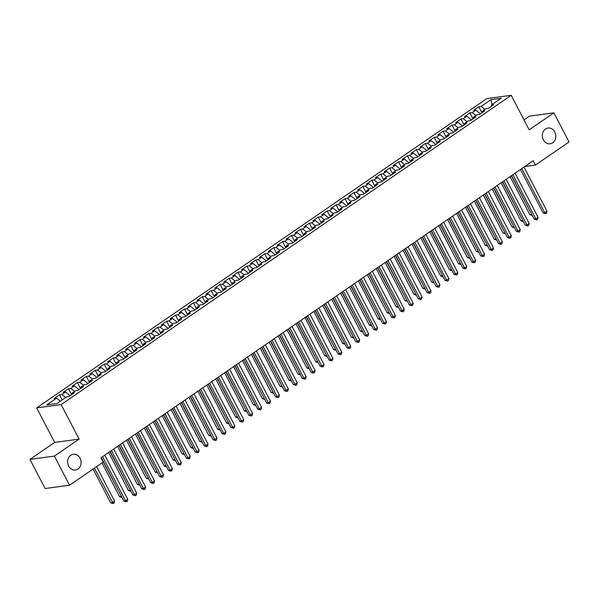 <?xml version="1.0" encoding="UTF-8"?>
<svg xmlns="http://www.w3.org/2000/svg" width="599" height="599" viewBox="0 0 599 599"><rect width="100%" height="100%" fill="white"/><g stroke="black" fill="none" stroke-linecap="round" stroke-linejoin="round"><path stroke-width="0.9" d="M80.071 458.213A7.959 6.724 -97.7 0 1 75.429 470.02A7.959 6.724 -97.7 0 1 68.66 466.059A7.959 6.724 -97.7 0 1 73.303 454.244A7.959 6.724 -97.7 0 1 80.071 458.213M554.779 132.005A7.959 6.724 -97.7 0 1 550.137 143.812A7.959 6.724 -97.7 0 1 543.36 139.852A7.959 6.724 -97.7 0 1 548.003 128.036A7.959 6.724 -97.7 0 1 554.779 132.005M29.95 459.396L54.389 456.094L79.098 439.112L54.659 442.414L29.95 459.396L45.112 488.514L69.551 485.212L103.178 462.106L100.932 457.793L533.177 160.764L535.424 165.077L569.05 141.97L553.888 112.844L529.449 116.146L524.013 119.882M54.659 442.414L36.689 407.897L486.777 98.61L511.217 95.308L61.128 404.595L36.689 407.897M491.981 104.585L490.963 99.666L481.154 106.412L478.811 106.727L473.457 110.403L475.801 110.089L472.237 112.537L469.893 112.852L464.539 116.535L466.883 116.213L463.312 118.669L460.968 118.984L455.622 122.66L457.965 122.346L454.394 124.794L452.05 125.116L446.697 128.792L449.04 128.478L445.476 130.926L443.133 131.241L437.779 134.917L440.123 134.603L436.559 137.059L434.208 137.373L428.862 141.05L431.205 140.735L427.634 143.183L425.29 143.505L419.936 147.182L422.288 146.86L418.716 149.316L416.372 149.63L411.019 153.307L413.362 152.992L409.798 155.448L407.455 155.762L402.101 159.439L404.445 159.124L400.873 161.573L398.53 161.887L393.184 165.571L395.527 165.249L391.956 167.705L389.612 168.02L384.259 171.696L386.602 171.381L383.038 173.83L380.694 174.152L375.341 177.828L377.684 177.514L374.12 179.962L371.777 180.277L366.423 183.953L368.767 183.638L365.195 186.094L362.852 186.409L357.498 190.085L359.849 189.771L356.278 192.219L353.934 192.541L348.581 196.217L350.924 195.895L347.36 198.351L345.017 198.666L339.663 202.342L342.007 202.028L338.442 204.476L336.091 204.798L330.745 208.474L333.089 208.16L329.517 210.608L327.174 210.923L321.82 214.607L324.171 214.285L320.6 216.741L318.256 217.055L312.903 220.732L315.246 220.417L311.682 222.865L309.339 223.187L303.985 226.864L306.329 226.549L302.757 228.998L300.413 229.312L295.067 232.989L297.411 232.674L293.839 235.13L291.496 235.444L286.142 239.121L288.486 238.806L284.922 241.255L282.578 241.577L277.225 245.253L279.568 244.931L276.004 247.387L273.653 247.701L268.307 251.378L270.651 251.063L267.079 253.512L264.736 253.834L259.382 257.51L261.733 257.196L258.162 259.644L255.818 259.959L250.464 263.642L252.808 263.32L249.244 265.776L246.9 266.091L241.547 269.767L243.89 269.453L240.326 271.901L237.975 272.223L232.629 275.899L234.973 275.577L231.401 278.033L229.058 278.348L223.704 282.024L226.055 281.71L222.484 284.166L220.14 284.48L214.786 288.156L217.13 287.842L213.566 290.29L211.222 290.605L205.869 294.289L208.212 293.967L204.641 296.423L202.297 296.737L196.951 300.413L199.295 300.099L195.723 302.547L193.38 302.869L188.026 306.546L190.37 306.231L186.806 308.68L184.462 308.994L179.108 312.678L181.452 312.356L177.888 314.812L175.537 315.126L170.191 318.803L172.534 318.488L168.963 320.937L166.619 321.259L161.266 324.935L163.617 324.613L160.045 327.069L157.702 327.383L152.348 331.06L154.692 330.745L151.128 333.201L148.784 333.516L143.431 337.192L145.774 336.878L142.21 339.326L139.859 339.64L134.513 343.324L136.857 343.002L133.285 345.458L130.941 345.773L125.588 349.449L127.931 349.135L124.367 351.583L122.024 351.905L116.67 355.581L119.014 355.267L115.45 357.715L113.106 358.03L107.753 361.714L110.096 361.392L106.525 363.848L104.181 364.162L98.835 367.838L101.179 367.524L97.607 369.972L95.263 370.294L89.91 373.971L92.253 373.649L88.689 376.105L86.346 376.419L80.992 380.095L83.336 379.781L79.772 382.237L77.421 382.551L72.075 386.228L74.418 385.913L70.847 388.362L68.503 388.676L63.15 392.36L65.501 392.038L61.929 394.494L59.586 394.808L54.232 398.485L56.576 398.17L60.327 401.21M490.963 99.666L501.138 98.296L491.322 105.035L491.21 106.412M56.576 398.17L46.767 404.909L56.935 403.539L66.751 396.793L69.095 396.478L74.448 392.802L72.097 393.116L75.669 390.668L78.012 390.346L83.366 386.669L81.022 386.991L84.586 384.536L86.93 384.221L92.283 380.545L89.94 380.859L93.511 378.411L95.855 378.089L101.201 374.412L98.857 374.727L102.429 372.279L104.773 371.964L110.126 368.28L107.783 368.602L111.347 366.146L113.69 365.832L119.044 362.155L116.7 362.47L120.264 360.021L122.615 359.7L127.961 356.023L125.618 356.338L129.189 353.889L131.533 353.575L136.886 349.898L134.535 350.213L138.107 347.757L140.451 347.442L145.804 343.766L143.46 344.081L147.025 341.632L149.368 341.31L154.722 337.634L152.378 337.956L155.942 335.5L158.293 335.185L163.639 331.509L161.296 331.824L164.867 329.375L167.211 329.053L172.564 325.377L170.221 325.691L173.785 323.243L176.128 322.928L181.482 319.245L179.138 319.567L182.702 317.111L185.046 316.796L190.4 313.12L188.056 313.434L191.628 310.986L193.971 310.664L199.317 306.988L196.974 307.309L200.545 304.854L202.889 304.539L208.242 300.863L205.899 301.177L209.463 298.721L211.806 298.407L217.16 294.73L214.816 295.045L218.38 292.597L220.732 292.282L226.078 288.598L223.734 288.92L227.306 286.464L229.649 286.15L235.003 282.473L232.652 282.788L236.223 280.339L238.567 280.018L243.92 276.341L241.577 276.656L245.141 274.207L247.484 273.893L252.838 270.209L250.494 270.531L254.066 268.075L256.409 267.76L261.756 264.084L259.412 264.399L262.983 261.95L265.327 261.628L270.681 257.952L268.337 258.274L271.901 255.818L274.245 255.503L279.598 251.827L277.255 252.142L280.819 249.686L283.162 249.371L288.516 245.695L286.172 246.009L289.744 243.561L292.087 243.246L297.441 239.563L295.09 239.885L298.661 237.429L301.005 237.114L306.359 233.438L304.015 233.752L307.579 231.304L309.923 230.982L315.276 227.306L312.933 227.62L316.497 225.172L318.848 224.857L324.194 221.181L321.85 221.495L325.422 219.039L327.765 218.725L333.119 215.048L330.768 215.363L334.339 212.915L336.683 212.593L342.036 208.916L339.693 209.238L343.257 206.782L345.601 206.468L350.954 202.791L348.611 203.106L352.182 200.65L354.526 200.336L359.872 196.659L357.528 196.974L361.1 194.525L363.443 194.211L368.797 190.527L366.453 190.849L370.017 188.393L372.361 188.079L377.714 184.402L375.371 184.717L378.935 182.268L381.286 181.946L386.632 178.27L384.288 178.584L387.86 176.136L390.204 175.821L395.557 172.145L393.206 172.46L396.778 170.004L399.121 169.689L404.475 166.013L402.131 166.327L405.695 163.879L408.039 163.557L413.392 159.881L411.049 160.203L414.613 157.747L416.964 157.432L422.31 153.756L419.966 154.07L423.538 151.622L425.882 151.3L431.235 147.624L428.884 147.938L432.456 145.49L434.799 145.175L440.153 141.491L437.809 141.813L441.373 139.357L443.717 139.043L449.07 135.367L446.727 135.681L450.298 133.233L452.642 132.911L457.988 129.234L455.644 129.549L459.216 127.1L461.559 126.786L466.913 123.109L464.569 123.424L468.133 120.968L470.477 120.654L475.831 116.977L473.487 117.292L477.051 114.843L479.402 114.521L484.748 110.845L482.405 111.167L485.976 108.711L488.32 108.397L493.673 104.72L491.322 105.035M61.929 394.494L65.68 397.526M65.501 392.038L70.113 395.774M70.847 388.362L74.598 391.402M74.418 385.913L79.031 389.649M72.097 393.116L71.985 394.494M79.772 382.237L83.523 385.269M83.336 379.781L87.956 383.517M81.022 386.991L80.902 388.362M88.689 376.105L92.441 379.145M92.253 373.649L96.873 377.392M89.94 380.859L89.82 382.237M97.607 369.972L101.358 373.012M101.179 367.524L105.791 371.26M98.857 374.727L98.745 376.105M106.525 363.848L110.276 366.88M110.096 361.392L114.709 365.128M107.783 368.602L107.663 369.972M115.45 357.715L119.201 360.755M119.014 355.267L123.634 359.003M116.7 362.47L116.58 363.848M124.367 351.583L128.119 354.623M127.931 349.135L132.551 352.871M125.618 356.338L125.505 357.715M133.285 345.458L137.036 348.491M136.857 343.002L141.469 346.746M134.535 350.213L134.423 351.583M142.21 339.326L145.961 342.366M145.774 336.878L150.394 340.614M143.46 344.081L143.341 345.458M151.128 333.201L154.879 336.234M154.692 330.745L159.312 334.482M152.378 337.956L152.258 339.326M160.045 327.069L163.797 330.109M163.617 324.613L168.229 328.357M161.296 331.824L161.183 333.201M168.963 320.937L172.714 323.977M172.534 318.488L177.147 322.225M170.221 325.691L170.101 327.069M177.888 314.812L181.639 317.844M181.452 312.356L186.072 316.092M179.138 319.567L179.019 320.937M186.806 308.68L190.557 311.72M190.37 306.231L194.989 309.968M188.056 313.434L187.944 314.812M195.723 302.547L199.474 305.587M199.295 300.099L203.907 303.835M196.974 307.309L196.861 308.68M204.641 296.423L208.392 299.455M208.212 293.967L212.825 297.71M205.899 301.177L205.779 302.547M213.566 290.29L217.317 293.33M217.13 287.842L221.75 291.578M214.816 295.045L214.697 296.423M222.484 284.166L226.235 287.198M226.055 281.71L230.667 285.446M223.734 288.92L223.622 290.29M231.401 278.033L235.152 281.073M234.973 275.577L239.585 279.321M232.652 282.788L232.539 284.166M240.326 271.901L244.078 274.941M243.89 269.453L248.51 273.189M241.577 276.656L241.457 278.033M249.244 265.776L252.995 268.809M252.808 263.32L257.428 267.057M250.494 270.531L250.375 271.901M258.162 259.644L261.913 262.684M261.733 257.196L266.345 260.932M259.412 264.399L259.3 265.776M267.079 253.512L270.83 256.552M270.651 251.063L275.263 254.8M268.337 258.274L268.217 259.644M276.004 247.387L279.755 250.427M279.568 244.931L284.188 248.675M277.255 252.142L277.135 253.512M284.922 241.255L288.673 244.295M288.486 238.806L293.106 242.543M286.172 246.009L286.06 247.387M293.839 235.13L297.591 238.162M297.411 232.674L302.023 236.41M295.09 239.885L294.978 241.255M302.757 228.998L306.516 232.038M306.329 226.549L310.948 230.286M304.015 233.752L303.895 235.13M311.682 222.865L315.433 225.905M315.246 220.417L319.866 224.153M312.933 227.62L312.813 228.998M320.6 216.741L324.351 219.773M324.171 214.285L328.784 218.021M321.85 221.495L321.738 222.865M329.517 210.608L333.269 213.648M333.089 208.16L337.701 211.896M330.768 215.363L330.655 216.741M338.442 204.476L342.194 207.516M342.007 202.028L346.626 205.764M339.693 209.238L339.573 210.608M347.36 198.351L351.111 201.391M350.924 195.895L355.544 199.639M348.611 203.106L348.491 204.484M356.278 192.219L360.029 195.259M359.849 189.771L364.462 193.507M357.528 196.974L357.416 198.351M365.195 186.094L368.947 189.127M368.767 183.638L373.379 187.375M366.453 190.849L366.333 192.219M374.12 179.962L377.872 183.002M377.684 177.514L382.304 181.25M375.371 184.717L375.251 186.094M383.038 173.83L386.789 176.87M386.602 171.381L391.222 175.118M384.288 178.584L384.176 179.962M391.956 167.705L395.707 170.737M395.527 165.249L400.139 168.985M393.206 172.46L393.094 173.83M400.873 161.573L404.632 164.613M404.445 159.124L409.065 162.861M402.131 166.327L402.011 167.705M409.798 155.448L413.55 158.48M413.362 152.992L417.982 156.728M411.049 160.203L410.929 161.573M418.716 149.316L422.467 152.356M422.288 146.86L426.9 150.604M419.966 154.07L419.854 155.448M427.634 143.183L431.385 146.223M431.205 140.735L435.817 144.471M428.884 147.938L428.772 149.316M436.559 137.059L440.31 140.091M440.123 134.603L444.743 138.339M437.809 141.813L437.689 143.183M445.476 130.926L449.228 133.966M449.04 128.478L453.66 132.214M446.727 135.681L446.607 137.059M454.394 124.794L458.145 127.834M457.965 122.346L462.578 126.082M455.644 129.549L455.532 130.926M463.312 118.669L467.063 121.702M466.883 116.213L471.495 119.957M464.569 123.424L464.45 124.794M472.237 112.537L475.988 115.577M475.801 110.089L480.42 113.825M473.487 117.292L473.367 118.669M481.154 106.412L484.905 109.445M482.405 111.167L482.292 112.537M54.389 456.094L69.551 485.212M511.217 95.308L529.179 129.826L553.888 112.844M79.098 439.112L61.128 404.595M524.814 166.507L535.424 165.077M478.811 106.727L481.955 112.769M469.893 112.852L473.038 118.894M460.968 118.984L464.113 125.026M452.05 125.116L455.195 131.159M443.133 131.241L446.277 137.283M434.208 137.373L437.36 143.416M425.29 143.505L428.435 149.548M416.372 149.63L419.517 155.673M407.455 155.762L410.6 161.805M398.53 161.887L401.674 167.93M389.612 168.02L392.757 174.062M380.694 174.152L383.839 180.194M371.777 180.277L374.922 186.319M362.852 186.409L365.996 192.451M353.934 192.541L357.079 198.583M345.017 198.666L348.161 204.708M336.091 204.798L339.244 210.841M327.174 210.923L330.319 216.965M318.256 217.055L321.401 223.098M309.339 223.187L312.483 229.23M300.413 229.312L303.558 235.355M291.496 235.444L294.641 241.487M282.578 241.577L285.723 247.619M273.653 247.701L276.805 253.744M264.736 253.834L267.88 259.876M255.818 259.959L258.963 266.001M246.9 266.091L250.045 272.133M237.975 272.223L241.127 278.265M229.058 278.348L232.202 284.39M220.14 284.48L223.285 290.522M211.222 290.605L214.367 296.655M202.297 296.737L205.442 302.78M193.38 302.869L196.524 308.912M184.462 308.994L187.607 315.037M175.537 315.126L178.689 321.169M166.619 321.259L169.764 327.301M157.702 327.383L160.846 333.426M148.784 333.516L151.929 339.558M139.859 339.64L143.004 345.69M130.941 345.773L134.086 351.815M122.024 351.905L125.169 357.947M113.106 358.03L116.251 364.072M104.181 364.162L107.326 370.204M95.263 370.294L98.408 376.337M86.346 376.419L89.491 382.462M77.421 382.551L80.573 388.594M68.503 388.676L71.648 394.719M59.586 394.808L62.236 399.9M520.471 169.487L543.098 212.952L544.753 212.727L521.774 168.596M546.977 211.192L546.543 213.124L545.652 213.738L544.753 212.727L546.977 211.192L524.005 167.061M545.652 213.738L543.098 212.952M510.063 176.645L529.89 214.734L531.732 214.382M511.359 175.754L532.167 215.206M532.331 215.535L529.89 214.734M511.553 175.619L534.181 219.077L535.828 218.86L512.856 174.728M538.059 217.325L537.625 219.256L536.734 219.863L535.828 218.86L538.059 217.325L515.088 173.193M536.734 219.863L534.181 219.077M502.636 181.752L525.256 225.209L526.91 224.984L503.939 180.853M529.142 223.457L528.707 225.381L527.816 225.995L526.91 224.984L529.142 223.457L506.162 179.318M527.816 225.995L525.256 225.209M501.138 182.777L520.973 220.866L522.815 220.507M502.441 181.879L523.241 221.338M523.414 221.667L520.973 220.866M492.221 188.902L512.048 226.991L513.89 226.639M493.524 188.011L514.324 227.47M514.496 227.792L512.048 226.991M493.718 187.876L516.338 231.341L517.993 231.117L495.014 186.985M520.224 229.582L519.79 231.513L518.891 232.127L517.993 231.117L520.224 229.582L497.245 185.45M518.891 232.127L516.338 231.341M484.793 194.009L507.42 237.466L509.068 237.249L486.096 193.11M511.299 235.714L510.865 237.638L509.974 238.252L509.068 237.249L511.299 235.714L488.327 191.583M509.974 238.252L507.42 237.466M483.303 195.034L503.13 233.123L504.972 232.771M484.606 194.136L505.406 233.595M505.578 233.924L503.13 233.123M474.378 201.167L494.212 239.256L496.054 238.896M475.681 200.268L496.481 239.727M496.653 240.057L494.212 239.256M475.876 200.133L498.503 243.598L500.15 243.374L477.178 199.242M502.381 241.839L501.947 243.771L501.056 244.385L500.15 243.374L502.381 241.839L479.41 197.707M501.056 244.385L498.503 243.598M465.46 207.291L485.287 245.38L487.137 245.028M466.763 206.4L487.564 245.852M487.736 246.182L485.287 245.38M466.958 206.266L489.578 249.731L491.232 249.506L468.261 205.375M493.464 247.971L493.029 249.903L492.138 250.517L491.232 249.506L493.464 247.971L470.485 203.84M492.138 250.517L489.578 249.731M456.543 213.424L476.37 251.513L478.212 251.153M457.846 212.525L478.646 251.984M478.818 252.314L476.37 251.513M458.033 212.398L480.66 255.855L482.315 255.631L459.336 211.499M484.539 254.103L484.104 256.028L483.213 256.642L482.315 255.631L484.539 254.103L461.567 209.972M483.213 256.642L480.66 255.855M447.625 219.548L467.452 257.645L469.294 257.285M448.928 218.657L469.728 258.117M469.893 258.446L467.452 257.645M449.115 218.523L471.742 261.988L473.39 261.763L450.418 217.632M475.621 260.228L475.187 262.16L474.296 262.774L473.39 261.763L475.621 260.228L452.649 216.097M474.296 262.774L471.742 261.988M438.7 225.681L458.534 263.77L460.376 263.418M440.003 224.79L460.803 264.241M460.975 264.571L458.534 263.77M440.198 224.655L462.825 268.112L464.472 267.895L441.5 223.756M466.703 266.36L466.269 268.292L465.378 268.899L464.472 267.895L466.703 266.36L443.732 222.229M465.378 268.899L462.825 268.112M429.783 231.813L449.609 269.902L451.451 269.543M431.085 230.915L451.886 270.374M452.058 270.703L449.609 269.902M431.28 230.787L453.9 274.245L455.554 274.02L432.575 229.889M457.786 272.493L457.351 274.417L456.453 275.031L455.554 274.02L457.786 272.493L434.807 228.354M456.453 275.031L453.9 274.245M420.865 237.938L440.692 276.027L442.534 275.675M422.168 237.047L442.968 276.506M443.14 276.828L440.692 276.027M422.355 236.912L444.982 280.377L446.629 280.152L423.658 236.021M448.861 278.617L448.426 280.549L447.535 281.163L446.629 280.152L448.861 278.617L425.889 234.486M447.535 281.163L444.982 280.377M411.947 244.07L431.774 282.159L433.616 281.807M413.243 243.172L434.05 282.631M434.215 282.96L431.774 282.159M413.437 243.044L436.065 286.502L437.712 286.277L414.74 242.146M439.943 284.75L439.509 286.674L438.618 287.288L437.712 286.277L439.943 284.75L416.971 240.618M438.618 287.288L436.065 286.502M403.022 250.202L422.849 288.291L424.698 287.932M404.325 249.304L425.125 288.763M425.297 289.092L422.849 288.291M404.52 249.169L427.139 292.634L428.794 292.409L405.822 248.278M431.025 290.874L430.591 292.806L429.7 293.42L428.794 292.409L431.025 290.874L408.046 246.743M429.7 293.42L427.139 292.634M394.105 256.327L413.931 294.416L415.773 294.064M395.407 255.436L416.208 294.888M416.38 295.217L413.931 294.416M395.602 255.301L418.222 298.766L419.877 298.542L396.897 254.41M422.1 297.007L421.666 298.938L420.775 299.552L419.877 298.542L422.1 297.007L399.129 252.875M420.775 299.552L418.222 298.766M385.187 262.459L405.014 300.548L406.856 300.189M386.49 261.561L407.29 301.02M407.462 301.349L405.014 300.548M386.677 261.434L409.304 304.891L410.951 304.666L387.98 260.535M413.183 303.139L412.748 305.063L411.857 305.677L410.951 304.666L413.183 303.139L390.211 259.008M411.857 305.677L409.304 304.891M376.262 268.584L396.096 306.681L397.938 306.321M377.565 267.693L398.365 307.152M398.537 307.482L396.096 306.681M377.759 267.558L400.387 311.023L402.034 310.799L379.062 266.667M404.265 309.264L403.831 311.195L402.94 311.809L402.034 310.799L404.265 309.264L381.293 265.132M402.94 311.809L400.387 311.023M367.344 274.716L387.171 312.805L389.021 312.453M368.647 273.825L389.447 313.277M389.62 313.606L387.171 312.805M368.842 273.691L391.461 317.148L393.116 316.931L370.145 272.792M395.347 315.396L394.913 317.328L394.022 317.934L393.116 316.931L395.347 315.396L372.368 271.265M394.022 317.934L391.461 317.148M358.427 280.849L378.254 318.938L380.095 318.578M359.729 279.95L380.53 319.409M380.702 319.739L378.254 318.938M359.917 279.823L382.544 323.28L384.199 323.056L361.219 278.924M386.422 321.528L385.988 323.453L385.097 324.066L384.199 323.056L386.422 321.528L363.451 277.389M385.097 324.066L382.544 323.28M349.509 286.973L369.336 325.062L371.178 324.71M350.804 286.082L371.612 325.542M371.777 325.863L369.336 325.062M350.999 285.948L373.626 329.413L375.274 329.188L352.302 285.057M377.505 327.653L377.071 329.585L376.179 330.199L375.274 329.188L377.505 327.653L354.533 283.522M376.179 330.199L373.626 329.413M340.584 293.106L360.418 331.195L362.26 330.843M341.887 292.207L362.687 331.666M362.859 331.996L360.418 331.195M342.081 292.08L364.701 335.537L366.356 335.313L343.384 291.181M368.587 333.785L368.153 335.71L367.262 336.324L366.356 335.313L368.587 333.785L345.616 289.654M367.262 336.324L364.701 335.537M331.666 299.238L351.493 337.327L353.335 336.967M332.969 298.339L353.769 337.799M353.942 338.128L351.493 337.327M333.164 298.205L355.784 341.67L357.438 341.445L334.459 297.314M359.67 339.91L359.235 341.842L358.337 342.456L357.438 341.445L359.67 339.91L336.69 295.779M358.337 342.456L355.784 341.67M322.749 305.363L342.576 343.452L344.418 343.1M324.052 304.472L344.852 343.923M345.024 344.253L342.576 343.452M324.239 304.337L346.866 347.802L348.513 347.577L325.542 303.446M350.744 346.042L350.31 347.974L349.419 348.588L348.513 347.577L350.744 346.042L327.773 301.911M349.419 348.588L346.866 347.802M313.831 311.495L333.658 349.584L335.5 349.224M315.126 310.596L335.934 350.056M336.099 350.385L333.658 349.584M315.321 310.469L337.948 353.927L339.596 353.702L316.624 309.571M341.827 352.175L341.393 354.099L340.502 354.713L339.596 353.702L341.827 352.175L318.855 308.043M340.502 354.713L337.948 353.927M304.906 317.62L324.733 355.709L326.582 355.357M306.209 316.729L327.009 356.188M327.181 356.51L324.733 355.709M306.403 316.594L329.023 360.059L330.678 359.834L307.706 315.703M332.909 358.299L332.475 360.231L331.584 360.845L330.678 359.834L332.909 358.299L309.93 314.168M331.584 360.845L329.023 360.059M295.988 323.752L315.815 361.841L317.657 361.489M297.291 322.861L318.091 362.313M318.264 362.642L315.815 361.841M297.486 322.726L320.106 366.184L321.76 365.967L298.781 321.828M323.984 364.432L323.55 366.363L322.659 366.97L321.76 365.967L323.984 364.432L301.012 320.3M322.659 366.97L320.106 366.184M287.071 329.884L306.898 367.973L308.74 367.614M288.374 328.986L309.174 368.445M309.339 368.774L306.898 367.973M288.561 328.858L311.188 372.316L312.835 372.091L289.864 327.96M315.067 370.564L314.632 372.488L313.741 373.102L312.835 372.091L315.067 370.564L292.095 326.425M313.741 373.102L311.188 372.316M278.146 336.009L297.98 374.098L299.822 373.746M279.448 335.118L300.249 374.577M300.421 374.899L297.98 374.098M279.643 334.983L302.27 378.448L303.918 378.224L280.946 334.092M306.149 376.689L305.715 378.62L304.824 379.234L303.918 378.224L306.149 376.689L283.177 332.557M304.824 379.234L302.27 378.448M269.228 342.141L289.055 380.23L290.904 379.878M270.531 341.243L291.331 380.702M291.503 381.031L289.055 380.23M270.726 341.116L293.345 384.573L295 384.348L272.028 340.217M297.231 382.821L296.797 384.745L295.899 385.359L295 384.348L297.231 382.821L274.252 338.69M295.899 385.359L293.345 384.573M260.31 348.266L280.137 386.362L281.979 386.003M261.613 347.375L282.414 386.834M282.586 387.164L280.137 386.362M261.8 347.24L284.428 390.705L286.082 390.481L263.103 346.349M288.306 388.946L287.872 390.877L286.981 391.491L286.082 390.481L288.306 388.946L265.335 344.814M286.981 391.491L284.428 390.705M251.393 354.398L271.22 392.487L273.062 392.135M252.688 353.507L273.496 392.959M273.661 393.288L271.22 392.487M252.883 353.373L275.51 396.83L277.157 396.613L254.186 352.482M279.389 395.078L278.954 397.01L278.063 397.624L277.157 396.613L279.389 395.078L256.417 350.947M278.063 397.624L275.51 396.83M242.468 360.531L262.302 398.62L264.144 398.26M243.771 359.632L264.571 399.091M264.743 399.421L262.302 398.62M243.965 359.505L266.585 402.962L268.24 402.738L245.268 358.606M270.471 401.21L270.037 403.134L269.146 403.748L268.24 402.738L270.471 401.21L247.499 357.079M269.146 403.748L266.585 402.962M233.55 366.655L253.377 404.744L255.219 404.392M234.853 365.764L255.653 405.224M255.825 405.545L253.377 404.744M235.048 365.63L257.667 409.095L259.322 408.87L236.343 364.739M261.553 407.335L261.119 409.267L260.221 409.881L259.322 408.87L261.553 407.335L238.574 363.204M260.221 409.881L257.667 409.095M224.632 372.788L244.459 410.877L246.301 410.525M225.935 371.897L246.736 411.348M246.908 411.678L244.459 410.877M226.123 371.762L248.75 415.219L250.397 415.002L227.425 370.863M252.628 413.467L252.194 415.399L251.303 416.006L250.397 415.002L252.628 413.467L229.657 369.336M251.303 416.006L248.75 415.219M215.715 378.92L235.542 417.009L237.384 416.649M217.01 378.021L237.81 417.481M237.983 417.81L235.542 417.009M217.205 377.887L239.832 421.352L241.479 421.127L218.508 376.996M243.711 419.599L243.276 421.524L242.385 422.138L241.479 421.127L243.711 419.599L220.739 375.461M242.385 422.138L239.832 421.352M206.79 385.045L226.617 423.134L228.466 422.782M208.093 384.154L228.893 423.613M229.065 423.935L226.617 423.134M208.287 384.019L230.907 427.484L232.562 427.259L209.59 383.128M234.793 425.724L234.359 427.656L233.468 428.27L232.562 427.259L234.793 425.724L211.814 381.593M233.468 428.27L230.907 427.484M197.872 391.177L217.699 429.266L219.541 428.914M199.175 390.278L219.975 429.738M220.147 430.067L217.699 429.266M199.362 390.151L221.989 433.609L223.644 433.384L200.665 389.253M225.868 431.857L225.434 433.781L224.543 434.395L223.644 433.384L225.868 431.857L202.896 387.725M224.543 434.395L221.989 433.609M188.955 397.302L208.781 435.398L210.623 435.039M190.257 396.411L211.058 435.87M211.222 436.199L208.781 435.398M190.445 396.276L213.072 439.741L214.719 439.516L191.747 395.385M216.95 437.981L216.516 439.913L215.625 440.527L214.719 439.516L216.95 437.981L193.979 393.85M215.625 440.527L213.072 439.741M180.029 403.434L199.864 441.523L201.706 441.171M181.332 402.543L202.133 441.995M202.305 442.324L199.864 441.523M181.527 402.408L204.154 445.866L205.801 445.649L182.83 401.517M208.033 444.114L207.598 446.045L206.707 446.652L205.801 445.649L208.033 444.114L185.061 399.982M206.707 446.652L204.154 445.866M171.112 409.566L190.939 447.655L192.788 447.296M172.415 408.668L193.215 448.127M193.387 448.456L190.939 447.655M172.609 408.54L195.229 451.998L196.884 451.773L173.905 407.642M199.115 450.246L198.681 452.17L197.782 452.784L196.884 451.773L199.115 450.246L176.136 406.107M197.782 452.784L195.229 451.998M162.194 415.691L182.021 453.78L183.863 453.428M163.497 414.8L184.297 454.259M184.47 454.581L182.021 453.78M163.684 414.665L186.311 458.13L187.966 457.906L164.987 413.774M190.19 456.371L189.756 458.302L188.865 458.916L187.966 457.906L190.19 456.371L167.218 412.239M188.865 458.916L186.311 458.13M153.277 421.823L173.104 459.912L174.945 459.56M154.572 420.925L175.38 460.384M175.544 460.713L173.104 459.912M154.767 420.798L177.394 464.255L179.041 464.038L156.069 419.899M181.272 462.503L180.838 464.427L179.947 465.041L179.041 464.038L181.272 462.503L158.301 418.372M179.947 465.041L177.394 464.255M144.352 427.956L164.178 466.044L166.028 465.685M145.654 427.057L166.455 466.516M166.627 466.846L164.178 466.044M145.849 426.922L168.469 470.387L170.123 470.163L147.152 426.031M172.355 468.628L171.92 470.559L171.029 471.173L170.123 470.163L172.355 468.628L149.376 424.496M171.029 471.173L168.469 470.387M135.434 434.08L155.261 472.169L157.103 471.817M136.737 433.189L157.537 472.648M157.709 472.97L155.261 472.169M136.931 433.055L159.551 476.519L161.206 476.295L138.227 432.164M163.437 474.76L163.003 476.692L162.104 477.306L161.206 476.295L163.437 474.76L140.458 430.629M162.104 477.306L159.551 476.519M126.516 440.213L146.343 478.301L148.185 477.942M127.819 439.314L148.619 478.773M148.792 479.103L146.343 478.301M128.006 439.187L150.634 482.644L152.281 482.42L129.309 438.288M154.512 480.892L154.078 482.816L153.187 483.43L152.281 482.42L154.512 480.892L131.54 436.761M153.187 483.43L150.634 482.644M117.591 446.337L137.426 484.434L139.268 484.074M118.894 445.446L139.694 484.905M139.867 485.235L137.426 484.434M119.089 445.312L141.716 488.777L143.363 488.552L120.392 444.421M145.594 487.017L145.16 488.949L144.269 489.563L143.363 488.552L145.594 487.017L122.623 442.886M144.269 489.563L141.716 488.777M108.674 452.47L128.5 490.559L130.35 490.207M109.976 451.579L130.777 491.03M130.949 491.36L128.5 490.559M110.171 451.444L132.791 494.901L134.446 494.684L111.474 450.545M136.677 493.149L136.243 495.081L135.352 495.687L134.446 494.684L136.677 493.149L113.698 449.018M135.352 495.687L132.791 494.901M102.002 462.915L119.583 496.691L121.425 496.331M101.059 457.703L121.859 497.163M122.031 497.492L119.583 496.691M101.246 457.576L123.873 501.034L125.528 500.809L102.549 456.678M127.752 499.281L127.317 501.206L126.426 501.82L125.528 500.809L127.752 499.281L104.78 455.143M126.426 501.82L123.873 501.034M93.085 469.047L110.665 502.816L112.312 502.598L114.544 501.064L96.611 466.614M94.38 468.148L113.218 503.602L110.665 502.816M114.544 501.064L114.11 502.995L113.218 503.602"/></g></svg>
